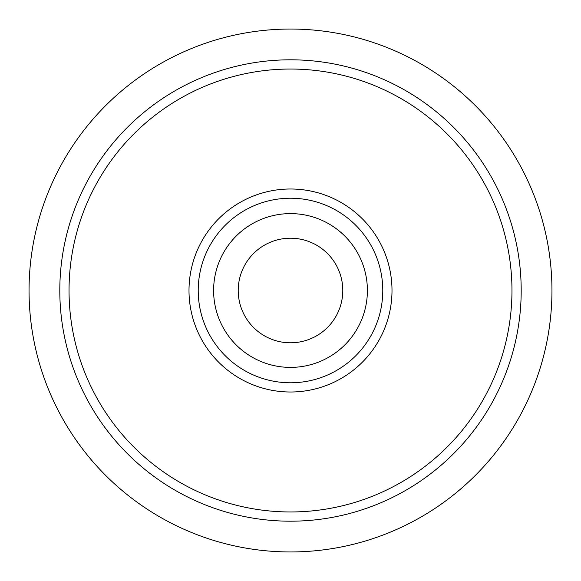 <?xml version="1.0" encoding="UTF-8"?>
<svg xmlns="http://www.w3.org/2000/svg" width="581" height="581" viewBox="0 0 581 581"><rect width="100%" height="100%" fill="white"/><g stroke="black" fill="none" stroke-linecap="round" stroke-linejoin="round"><path stroke-width="0.44" stroke-dasharray="2.9 2.18" d="M290.5 342.79A52.29 52.29 0 0 1 238.21 290.5A52.29 52.29 0 0 1 290.5 238.21A52.29 52.29 0 0 1 342.79 290.5A52.29 52.29 0 0 1 290.5 342.79M290.5 382.777A92.277 92.277 0 0 1 198.223 290.5A92.277 92.277 0 0 1 290.5 198.223A92.277 92.277 0 0 1 382.777 290.5A92.277 92.277 0 0 1 290.5 382.777A92.277 92.277 0 0 0 382.777 290.5A92.277 92.277 0 0 0 290.5 198.223M290.5 521.193A230.693 230.693 0 0 1 59.807 290.5A230.693 230.693 0 0 1 290.5 59.807A230.693 230.693 0 0 1 521.193 290.5A230.693 230.693 0 0 1 290.5 521.193A230.693 230.693 0 0 0 521.193 290.5A230.693 230.693 0 0 0 290.5 59.807M290.5 29.05A261.45 261.45 0 0 1 551.95 290.5A261.45 261.45 0 0 1 290.5 551.95A261.45 261.45 0 0 1 29.05 290.5A261.45 261.45 0 0 1 290.5 29.05"/><path stroke-width="0.87" d="M290.5 238.21A52.29 52.29 0 0 0 238.21 290.5A52.29 52.29 0 0 0 290.5 342.79A52.29 52.29 0 0 0 342.79 290.5A52.29 52.29 0 0 0 290.5 238.21M290.5 213.605A76.895 76.895 0 0 1 367.395 290.5A76.895 76.895 0 0 1 290.5 367.395A76.895 76.895 0 0 1 213.605 290.5A76.895 76.895 0 0 1 290.5 213.605M290.5 198.223A92.277 92.277 0 0 1 382.777 290.5A92.277 92.277 0 0 1 290.5 382.777A92.277 92.277 0 0 1 198.223 290.5A92.277 92.277 0 0 1 290.5 198.223M290.5 521.193A230.693 230.693 0 0 1 59.807 290.5A230.693 230.693 0 0 1 290.5 59.807A230.693 230.693 0 0 1 521.193 290.5A230.693 230.693 0 0 1 290.5 521.193M290.5 29.05A261.45 261.45 0 0 1 551.95 290.5A261.45 261.45 0 0 1 290.5 551.95A261.45 261.45 0 0 1 29.05 290.5A261.45 261.45 0 0 1 290.5 29.05M290.5 392.001A101.501 101.501 0 0 1 188.999 290.5A101.501 101.501 0 0 1 290.5 188.999A101.501 101.501 0 0 1 392.001 290.5A101.501 101.501 0 0 1 290.5 392.001M290.5 511.963A221.463 221.463 0 0 1 69.037 290.5A221.463 221.463 0 0 1 290.5 69.037A221.463 221.463 0 0 1 511.963 290.5A221.463 221.463 0 0 1 290.5 511.963"/></g></svg>
